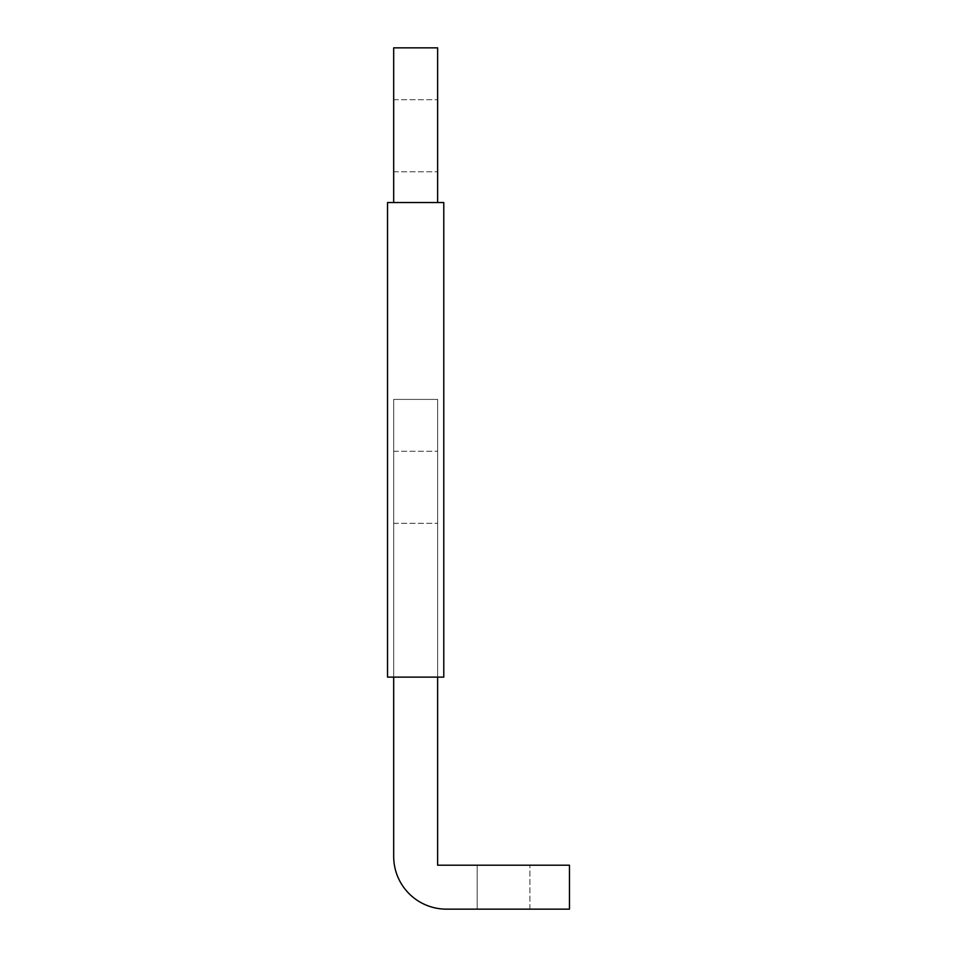 <?xml version="1.0" encoding="UTF-8"?>
<svg xmlns="http://www.w3.org/2000/svg" width="957" height="957" viewBox="0 0 957 957"><rect width="100%" height="100%" fill="white"/><g stroke="black" fill="none" stroke-linecap="round" stroke-linejoin="round"><path stroke-width="0.72" stroke-dasharray="4.79 3.59" d="M393.686 856.419A52.731 52.731 0 0 0 446.417 909.15A52.731 52.731 0 0 1 393.686 856.419A52.731 52.731 0 0 0 446.417 909.15A52.731 52.731 0 0 1 393.686 856.419A52.731 52.731 0 0 0 446.417 909.15L569.463 909.15L569.463 865.212L569.463 909.15L446.417 909.15A52.731 52.731 0 0 1 393.686 856.419L393.686 399.404L437.636 399.404L437.636 865.212L569.463 865.212L437.636 865.212L569.463 865.212L437.636 865.212L569.463 865.212L437.636 865.212L569.463 865.212L569.463 909.15L446.417 909.15A52.731 52.731 0 0 1 393.686 856.419L393.686 399.404L437.636 399.404L437.636 865.212L437.636 677.125L393.686 677.125L393.686 856.419L393.686 399.404L437.636 399.404L437.636 865.212L437.636 677.125L393.686 677.125L393.686 856.419L393.686 399.404L437.636 399.404L437.636 865.212L437.636 677.125L393.686 677.125L437.636 677.125M503.549 865.212L529.915 865.212L503.549 865.212M503.549 909.15L529.915 909.15L477.184 909.15L529.915 909.15L477.184 909.15L529.915 909.15L477.184 909.15L503.549 909.15L477.184 909.15L503.549 909.15L477.184 909.15L477.184 865.212L477.184 909.15L477.184 865.212L477.184 909.15L503.549 909.15M437.636 47.85L393.686 47.85L393.686 202.537L437.636 202.537L437.636 47.85L393.686 47.85L393.686 202.537L437.636 202.537L437.636 47.85L393.686 47.85L393.686 202.537L437.636 202.537L437.636 47.85M437.636 135.738L437.636 171.77L437.636 135.738M393.686 135.738L393.686 171.77L393.686 135.738M443.785 202.537L387.537 202.537L387.537 677.125L387.537 202.537L443.785 202.537L387.537 202.537L387.537 677.125L443.785 677.125L443.785 202.537L443.785 677.125L387.537 677.125L443.785 677.125L443.785 202.537M393.686 202.537L437.636 202.537M569.463 865.212L569.463 909.15L569.463 865.212M393.686 487.292L393.686 451.249L393.686 487.292M437.636 487.292L437.636 451.249L437.636 487.292M529.915 909.15L529.915 865.212L529.915 909.15M393.686 99.707L437.636 99.707L393.686 99.707M393.686 171.77L437.636 171.77L393.686 171.77M393.686 523.323L437.636 523.323L393.686 523.323M393.686 451.249L437.636 451.249L393.686 451.249"/><path stroke-width="1.44" d="M437.636 677.125L437.636 865.212L569.463 865.212L569.463 909.15L446.417 909.15A52.731 52.731 0 0 1 393.686 856.419L393.686 677.125L393.686 856.419M437.636 202.537L437.636 47.85L393.686 47.85L393.686 202.537M443.785 202.537L387.537 202.537L387.537 677.125L443.785 677.125L443.785 202.537M477.184 909.15L446.417 909.15L477.184 909.15"/></g></svg>
